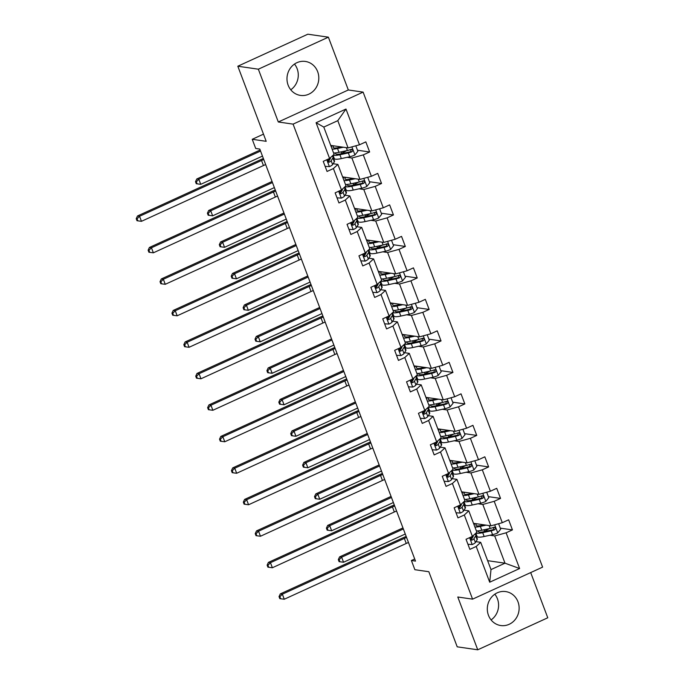 <?xml version="1.0" encoding="UTF-8"?>
<svg xmlns="http://www.w3.org/2000/svg" width="684" height="684" viewBox="0 0 684 684"><rect width="100%" height="100%" fill="white"/><g stroke="black" fill="none" stroke-linecap="round" stroke-linejoin="round"><path stroke-width="1.03" d="M288.135 85.167A17.16 15.886 98.2 0 0 300.438 95.401A17.16 15.886 98.2 0 0 315.358 88.783A17.16 15.886 98.2 0 0 317.658 71.675A17.16 15.886 98.2 0 0 305.363 61.44A17.16 15.886 98.2 0 0 290.435 68.058A17.16 15.886 98.2 0 0 288.135 85.167M290.768 89.792A17.16 15.886 98.2 0 0 297.13 68.691A17.16 15.886 98.2 0 0 294.496 64.074M488.461 615.309A17.16 15.886 98.2 0 0 500.756 625.535A17.16 15.886 98.2 0 0 515.685 618.917A17.16 15.886 98.2 0 0 517.985 601.809A17.16 15.886 98.2 0 0 505.681 591.574A17.16 15.886 98.2 0 0 490.761 598.192A17.16 15.886 98.2 0 0 488.461 615.309M491.086 619.926A17.16 15.886 98.2 0 0 497.448 598.833A17.16 15.886 98.2 0 0 494.823 594.208M278.303 121.983L348.327 89.972L328.38 37.175L258.347 69.195L278.303 121.983L293.085 124.129L472.576 599.15L457.793 597.012L477.74 649.8L547.773 617.78L530.69 572.585M477.74 649.8L457.211 646.825L428.834 571.721L414.872 569.704L411.4 560.512L415.504 561.111L259.809 149.078L255.705 148.479L252.234 139.297L266.196 141.314L237.818 66.22L307.843 34.2L328.38 37.175M258.347 69.195L237.818 66.22M348.327 89.972L363.11 92.109L542.609 567.13L472.576 599.15M330.714 145.401L348.088 147.924L337.793 120.666L345.984 109.055L359.485 144.786L365.829 141.887L369.642 151.985L357.476 150.224M348.088 147.924L359.485 144.786M293.085 124.129L363.11 92.109M342.616 176.899L359.989 179.413L351.901 158.021L363.298 154.883L369.642 151.985M363.298 154.883L371.386 176.284L377.73 173.385L381.544 183.474L369.377 181.713M354.509 208.389L371.891 210.911L363.803 189.511L375.2 186.373L381.544 183.474M375.2 186.373L383.288 207.774L389.632 204.875L393.445 214.973L381.279 213.211M366.41 239.887L383.792 242.401L375.704 221L387.101 217.871L393.445 214.973M387.101 217.871L395.19 239.272L401.525 236.373L405.338 246.462L393.18 244.701M378.312 271.377L395.694 273.899L387.606 252.499L399.003 249.361L405.338 246.462M399.003 249.361L407.091 270.761L413.427 267.863L417.24 277.961L405.082 276.191M390.213 302.867L407.587 305.389L399.507 283.988L410.904 280.859L417.24 277.961M410.904 280.859L418.993 302.251L425.328 299.353L429.142 309.45L416.975 307.689M402.115 334.365L419.489 336.879L411.4 315.486L422.806 312.349L429.142 309.45M422.806 312.349L430.886 333.749L437.23 330.851L441.043 340.94L428.877 339.178M414.017 365.854L431.39 368.377L423.302 346.976L434.699 343.838L441.043 340.94M434.699 343.838L442.787 365.239L449.131 362.34L452.945 372.438L440.778 370.677M425.91 397.353L443.292 399.866L435.204 378.466L446.601 375.336L452.945 372.438M446.601 375.336L454.689 396.737L461.033 393.839L464.846 403.928L452.68 402.166M437.811 428.842L455.193 431.365L447.105 409.964L458.502 406.826L464.846 403.928M458.502 406.826L466.591 428.227L472.926 425.328L476.748 435.426L464.581 433.656M449.713 460.332L467.095 462.854L459.007 441.454L470.404 438.324L476.748 435.426M470.404 438.324L478.492 459.725L484.828 456.818L488.641 466.916L476.483 465.154M461.614 491.83L478.988 494.352L470.908 472.952L482.305 469.814L488.641 466.916M482.305 469.814L490.394 491.215L496.729 488.316L500.543 498.405L488.376 496.644M473.516 523.32L490.89 525.842L482.81 504.441L494.207 501.312L500.543 498.405M494.207 501.312L502.287 522.704L508.631 519.806L512.444 529.903L500.278 528.142M487.624 560.666L505.006 563.188L494.703 535.94L506.109 532.802L512.444 529.903M506.109 532.802L519.609 568.532L489.701 582.204L476.201 546.473L469.865 549.372L466.043 539.283L472.387 536.384L464.299 514.984L457.964 517.882L454.15 507.784L460.486 504.886L452.398 483.485L446.062 486.384L442.249 476.295L448.584 473.396L440.505 451.996L434.16 454.894L430.347 444.797L436.683 441.898L428.603 420.498L422.259 423.405L418.446 413.307L424.79 410.409L416.701 389.008L410.357 391.906L406.544 381.817L412.888 378.91L404.8 357.518L398.456 360.417L394.642 350.319L400.986 347.421L392.898 326.02L386.563 328.918L382.741 318.829L389.085 315.931L380.997 294.53L374.661 297.429L370.848 287.331L377.183 284.433L369.095 263.032L362.759 265.931L358.946 255.842L365.282 252.943L357.202 231.543L350.858 234.441L347.044 224.343L353.389 221.445L345.3 200.053L338.956 202.951L335.143 192.854L341.487 189.955L333.399 168.555L327.055 171.453L323.241 161.364L329.585 158.466L316.085 122.727L345.984 109.055M341.487 189.955L345.984 185.817L337.896 164.425L333.142 163.732M337.896 164.425L333.399 168.555M355.808 145.803L357.877 151.275L354.851 155.029A5.831 1.129 159.3 0 1 349.772 156.756L341.342 158.594A16.826 3.258 159.3 0 1 334.262 158.508L333.048 155.285M347.147 157.329L351.901 158.021M359.989 179.413L371.386 176.284M353.389 221.445L357.886 217.315L349.798 195.915L345.044 195.222M349.798 195.915L345.3 200.053M344.941 186.775L346.164 189.998A16.826 3.258 159.3 0 0 353.243 190.084L351.79 186.245L360.22 184.415A5.831 1.129 -20.7 0 0 363.785 183.321C365.068 181.867 364.769 181.055 362.871 180.892A5.831 1.129 159.3 0 1 359.305 181.995L350.875 183.825A16.826 3.258 159.3 0 1 345.471 184.458M359.049 188.818L363.803 189.511M371.891 210.911L383.288 207.774M365.282 252.943L369.787 248.805L361.699 227.404L356.945 226.72M361.699 227.404L357.202 231.543M356.843 218.273L358.065 221.488A16.826 3.258 159.3 0 0 365.145 221.573L363.691 217.743L372.122 215.905A5.831 1.129 -20.7 0 0 375.687 214.81C376.969 213.357 376.67 212.553 374.772 212.391A5.831 1.129 159.3 0 1 371.207 213.485L362.776 215.323A16.826 3.258 159.3 0 1 357.364 215.947M370.95 220.316L375.704 221M383.792 242.401L395.19 239.272M377.183 284.433L381.681 280.303L373.601 258.903L368.847 258.21M373.601 258.903L369.095 263.032M368.744 249.763L369.958 252.986A16.826 3.258 159.3 0 0 377.046 253.071L375.593 249.232L384.023 247.403A5.831 1.129 -20.7 0 0 387.58 246.308C388.871 244.855 388.563 244.043 386.665 243.88A5.831 1.129 159.3 0 1 383.108 244.983L374.678 246.813A16.826 3.258 159.3 0 1 369.266 247.437M382.852 251.806L387.606 252.499M395.694 273.899L407.091 270.761M389.085 315.931L393.582 311.793L385.502 290.392L380.749 289.708M385.502 290.392L380.997 294.53M380.646 281.252L381.86 284.476A16.826 3.258 159.3 0 0 388.948 284.561L387.495 280.731L395.925 278.892A5.831 1.129 -20.7 0 0 399.482 277.798C400.773 276.345 400.465 275.532 398.567 275.378A5.831 1.129 159.3 0 1 395.01 276.473L386.58 278.303A16.826 3.258 159.3 0 1 381.168 278.935M394.753 283.304L399.507 283.988M407.587 305.389L418.993 302.251M400.986 347.421L405.484 343.282L397.395 321.89L392.642 321.198M397.395 321.89L392.898 326.02M392.548 312.75L393.762 315.974A16.826 3.258 159.3 0 0 400.841 316.059L399.396 312.22L407.826 310.391A5.831 1.129 -20.7 0 0 411.383 309.288C412.674 307.834 412.366 307.031 410.468 306.868A5.831 1.129 159.3 0 1 406.912 307.962L398.481 309.801A16.826 3.258 159.3 0 1 393.069 310.425M406.647 314.794L411.4 315.486M419.489 336.879L430.886 333.749M412.888 378.91L417.385 374.781L409.297 353.38L404.543 352.688M409.297 353.38L404.8 357.518M404.441 344.24L405.663 347.463A16.826 3.258 159.3 0 0 412.743 347.549L411.298 343.719L419.728 341.88A5.831 1.129 -20.7 0 0 423.285 340.786C424.576 339.332 424.268 338.52 422.37 338.358A5.831 1.129 159.3 0 1 418.813 339.461L410.383 341.29A16.826 3.258 159.3 0 1 404.971 341.923M418.548 346.284L423.302 346.976M431.39 368.377L442.787 365.239M424.79 410.409L429.287 406.27L421.199 384.87L416.445 384.186M421.199 384.87L416.701 389.008M416.342 375.738L417.565 378.953A16.826 3.258 159.3 0 0 424.644 379.047L423.199 375.208L431.621 373.378A5.831 1.129 -20.7 0 0 435.186 372.276C436.477 370.822 436.17 370.018 434.272 369.856A5.831 1.129 159.3 0 1 430.706 370.95L422.276 372.789A16.826 3.258 159.3 0 1 416.872 373.413M430.45 377.782L435.204 378.466M443.292 399.866L454.689 396.737M436.683 441.898L441.189 437.769L433.1 416.368L428.346 415.675M433.1 416.368L428.603 420.498M428.244 407.228L429.466 410.451A16.826 3.258 159.3 0 0 436.546 410.537L435.092 406.698L443.523 404.868A5.831 1.129 -20.7 0 0 447.088 403.774C448.371 402.32 448.071 401.508 446.173 401.346A5.831 1.129 159.3 0 1 442.608 402.448L434.178 404.278A16.826 3.258 159.3 0 1 428.765 404.902M442.351 409.271L447.105 409.964M455.193 431.365L466.591 428.227M448.584 473.396L453.09 469.258L445.002 447.858L440.248 447.174M445.002 447.858L440.505 451.996M454.253 440.77L459.007 441.454M467.095 462.854L478.492 459.725M460.486 504.886L464.983 500.756L456.903 479.356L452.15 478.663M456.903 479.356L452.398 483.485M452.047 470.216L453.261 473.439A16.826 3.258 159.3 0 0 460.349 473.525L458.896 469.686L467.326 467.856A5.831 1.129 -20.7 0 0 470.883 466.753C472.174 465.3 471.866 464.496 469.968 464.333A5.831 1.129 159.3 0 1 466.411 465.428L457.981 467.266A16.826 3.258 159.3 0 1 452.569 467.89M466.155 472.259L470.908 472.952M478.988 494.352L490.394 491.215M472.387 536.384L476.885 532.246L468.796 510.845L464.043 510.153M468.796 510.845L464.299 514.984M463.949 501.705L465.163 504.929A16.826 3.258 159.3 0 0 472.242 505.014L470.797 501.184L479.227 499.346A5.831 1.129 -20.7 0 0 482.784 498.251C484.075 496.798 483.768 495.986 481.869 495.823A5.831 1.129 159.3 0 1 478.313 496.926L469.882 498.756A16.826 3.258 159.3 0 1 464.47 499.388M478.056 503.757L482.81 504.441M490.89 525.842L502.287 522.704M489.701 582.204L491.001 569.592L480.698 542.344L475.944 541.651M480.698 542.344L476.201 546.473M414.709 558.999L411.4 560.512M263.485 134.149L252.234 139.297M337.793 120.666L323.788 127.07L334.083 154.327L329.585 158.466M475.85 533.204L477.064 536.418A16.826 3.258 159.3 0 0 484.144 536.513L482.699 532.674L491.129 530.844A5.831 1.129 -20.7 0 0 494.686 529.741C495.977 528.287 495.669 527.484 493.771 527.321A5.831 1.129 159.3 0 1 490.214 528.416L481.784 530.254A16.826 3.258 159.3 0 1 476.372 530.878M489.949 535.247L494.703 535.94M491.001 569.592L505.006 563.188L519.609 568.532M474.602 524.158L474.328 523.44M462.7 492.668L462.435 491.95M450.799 461.17L450.534 460.452M438.906 429.68L438.632 428.962M427.004 398.182L426.731 397.472M415.102 366.692L414.829 365.974M403.201 335.203L402.927 334.485M391.299 303.705L391.034 302.986M379.398 272.215L379.133 271.497M367.505 240.717L367.231 239.998M355.603 209.227L355.329 208.509M343.701 177.737L343.428 177.019M331.8 146.239L331.526 145.521M316.085 122.727L323.788 127.07M467.933 544.267L472.293 544.541A5.831 1.129 -20.7 0 0 475.414 542.523L477.133 539.719A16.826 3.258 -20.7 0 0 477.321 538.804L475.867 534.965A16.826 3.258 -20.7 0 0 474.645 534.307M471.481 539.283A13.971 2.702 -20.7 0 0 470.678 539.385M473.738 535.144L473.046 536.265A5.831 1.129 159.3 0 1 471.25 537.615C470.233 539.112 470.532 539.915 472.165 540.044A5.831 1.129 -20.7 0 0 473.961 538.684L475.679 535.88A16.826 3.258 -20.7 0 0 475.867 534.965M473.208 536.008A13.971 2.702 159.3 0 1 473.037 536.735L471.319 539.548A2.967 0.573 159.3 0 1 470.994 539.856M471.584 540.146L471.011 539.873M408.476 542.506A10.995 2.129 -20.7 0 0 406.245 543.464L284.27 599.235L282.355 594.191L279.859 596.739L279.029 596.619L279.799 598.637L280.62 598.756L279.859 596.739M406.57 537.462A10.995 2.129 -20.7 0 0 404.338 538.419L282.355 594.191L280.303 593.892L402.286 538.12A16.502 3.189 159.3 0 1 406.193 536.461M280.303 593.892L279.029 596.619M280.62 598.756L284.27 599.235M484.195 524.867L481.801 525.389A13.971 2.702 159.3 0 1 475.927 525.321A13.971 2.702 159.3 0 1 476.739 523.79M486.136 525.15L480.33 526.415A16.826 3.258 159.3 0 1 474.918 527.048M474.029 524.688A16.826 3.258 159.3 0 1 475.329 523.585M498.61 523.722L500.679 529.194L497.653 532.947A5.831 1.129 159.3 0 1 492.574 534.674L484.144 536.513M483.571 531.776A13.971 2.702 159.3 0 1 484.554 531.22L487.94 529.39A8.028 1.556 -20.7 0 0 489.231 528.629M482.04 524.56L482.186 524.961A13.971 2.702 -20.7 0 0 481.203 525.517M482.186 524.961L482.75 524.662M476.047 533.024A16.826 3.258 -20.7 0 0 482.699 532.674M493.908 527.279L493.506 529.57A2.967 0.573 159.3 0 1 492.6 529.818L484.169 531.648A13.971 2.702 159.3 0 1 478.287 531.579A13.971 2.702 159.3 0 1 478.449 530.81M494.481 527.236L493.771 527.321M403.363 528.971L341.641 557.195L343.548 562.239L405.27 534.016M339.076 561.641L339.897 561.761L339.136 559.743L338.315 559.623L339.076 561.641M339.136 559.743L341.641 557.195L339.58 556.896L402.962 527.92M339.58 556.896L338.315 559.623M339.897 561.761L343.548 562.239M456.031 512.769L460.392 513.043A5.831 1.129 -20.7 0 0 463.513 511.034L465.231 508.221A16.826 3.258 -20.7 0 0 465.419 507.314L463.966 503.475A16.826 3.258 -20.7 0 0 462.743 502.808M459.58 507.793A13.971 2.702 -20.7 0 0 458.776 507.896M461.837 503.646L461.144 504.775A5.831 1.129 159.3 0 1 459.349 506.126C458.331 507.614 458.639 508.426 460.264 508.545A5.831 1.129 -20.7 0 0 462.059 507.195L463.778 504.39A16.826 3.258 -20.7 0 0 463.966 503.475M461.307 504.518A13.971 2.702 159.3 0 1 461.136 505.245L459.417 508.05A2.967 0.573 159.3 0 1 459.101 508.366M459.682 508.648L459.118 508.383M396.575 511.016A10.995 2.129 -20.7 0 0 394.343 511.974L272.369 567.746L270.462 562.693L267.957 565.249L267.136 565.129L267.897 567.147L268.718 567.267L267.957 565.249M394.668 505.972A10.995 2.129 -20.7 0 0 392.436 506.921L270.462 562.693L268.402 562.402L390.384 506.63A16.502 3.189 159.3 0 1 394.292 504.972M268.402 562.402L267.136 565.129M268.718 567.267L272.369 567.746M444.13 481.279L448.499 481.553A5.831 1.129 -20.7 0 0 451.611 479.535L453.33 476.731A16.826 3.258 -20.7 0 0 453.518 475.816L452.064 471.986A16.826 3.258 -20.7 0 0 450.85 471.319M447.678 476.295A13.971 2.702 -20.7 0 0 446.874 476.397M449.935 472.157L449.243 473.277A5.831 1.129 159.3 0 1 447.447 474.628C446.43 476.124 446.738 476.936 448.362 477.056A5.831 1.129 -20.7 0 0 450.166 475.705L451.876 472.892A16.826 3.258 -20.7 0 0 452.064 471.986M449.405 473.02A13.971 2.702 159.3 0 1 449.234 473.747L447.516 476.56A2.967 0.573 159.3 0 1 447.199 476.876L447.781 477.158M384.673 479.518A10.995 2.129 -20.7 0 0 382.442 480.476L260.467 536.247L258.561 531.203L256.055 533.751L255.235 533.631L255.996 535.649L256.816 535.769L256.055 533.751M382.766 474.474A10.995 2.129 -20.7 0 0 380.535 475.431L258.561 531.203L256.509 530.904L378.483 475.132A16.502 3.189 159.3 0 1 382.39 473.473M256.509 530.904L255.235 533.631M256.816 535.769L260.467 536.247M472.293 493.378L469.899 493.899A13.971 2.702 159.3 0 1 464.026 493.822A13.971 2.702 159.3 0 1 464.838 492.3M474.234 493.66L468.429 494.925A16.826 3.258 159.3 0 1 463.017 495.549M462.127 493.198A16.826 3.258 159.3 0 1 463.427 492.095M486.709 492.224L488.778 497.704L485.76 501.449A5.831 1.129 159.3 0 1 480.672 503.185L472.242 505.014M471.669 500.278A13.971 2.702 159.3 0 1 472.653 499.73L476.038 497.901A8.028 1.556 -20.7 0 0 477.329 497.14M470.139 493.061L470.293 493.472A13.971 2.702 -20.7 0 0 469.301 494.019M470.293 493.472L470.849 493.164M464.145 501.526A16.826 3.258 -20.7 0 0 470.797 501.184M482.006 495.78L481.604 498.08A2.967 0.573 159.3 0 1 480.698 498.32L472.268 500.158A13.971 2.702 159.3 0 1 466.385 500.081A13.971 2.702 159.3 0 1 466.548 499.32M482.579 495.738L481.869 495.823M391.462 497.482L329.739 525.697L331.646 530.75L393.368 502.526M327.174 530.151L327.995 530.271L327.234 528.253L326.413 528.134L327.174 530.151M327.234 528.253L329.739 525.697L327.687 525.406L391.06 496.422M327.687 525.406L326.413 528.134M327.995 530.271L331.646 530.75M460.392 461.888L458.006 462.401A13.971 2.702 159.3 0 1 452.124 462.333A13.971 2.702 159.3 0 1 452.945 460.802M462.341 462.17L456.527 463.427A16.826 3.258 159.3 0 1 451.124 464.06M450.226 461.7A16.826 3.258 159.3 0 1 451.526 460.597M474.807 460.734L476.876 466.206L473.858 469.959A5.831 1.129 159.3 0 1 468.771 471.686L460.349 473.525M459.768 468.788A13.971 2.702 159.3 0 1 460.751 468.232L464.137 466.402A8.028 1.556 -20.7 0 0 465.428 465.642M458.237 461.572L458.391 461.974A13.971 2.702 -20.7 0 0 457.399 462.529M458.391 461.974L458.947 461.674M452.244 470.036A16.826 3.258 -20.7 0 0 458.896 469.686M470.113 464.291L469.703 466.582A2.967 0.573 159.3 0 1 468.796 466.83L460.366 468.66A13.971 2.702 159.3 0 1 454.492 468.591A13.971 2.702 159.3 0 1 454.646 467.822M470.678 464.248L469.968 464.333M379.56 465.984L317.838 494.207L319.744 499.252L381.467 471.037M315.273 498.653L316.094 498.773L315.333 496.755L314.512 496.635L315.273 498.653M315.333 496.755L317.838 494.207L315.786 493.908L379.158 464.932M315.786 493.908L314.512 496.635M316.094 498.773L319.744 499.252M432.228 449.781L436.597 450.063A5.831 1.129 -20.7 0 0 439.709 448.046L441.428 445.241A16.826 3.258 -20.7 0 0 441.616 444.326L440.171 440.487A16.826 3.258 -20.7 0 0 438.948 439.821M435.776 444.805A13.971 2.702 -20.7 0 0 434.973 444.908M438.034 440.658L437.35 441.787A5.831 1.129 159.3 0 1 435.546 443.138C434.528 444.634 434.836 445.438 436.46 445.558A5.831 1.129 -20.7 0 0 438.264 444.207L439.983 441.402A16.826 3.258 -20.7 0 0 440.171 440.487M437.503 441.531A13.971 2.702 159.3 0 1 437.332 442.257L435.623 445.062A2.967 0.573 159.3 0 1 435.298 445.378M435.879 445.669L435.315 445.395M372.771 448.029A10.995 2.129 -20.7 0 0 370.548 448.986L248.566 504.758L246.659 499.713L244.154 502.261L243.333 502.141L244.094 504.159L244.915 504.279L244.154 502.261M370.865 442.984A10.995 2.129 -20.7 0 0 368.642 443.942L246.659 499.713L244.607 499.414L366.581 443.642A16.502 3.189 159.3 0 1 370.489 441.984M244.607 499.414L243.333 502.141M244.915 504.279L248.566 504.758M448.49 430.39L446.105 430.911A13.971 2.702 159.3 0 1 440.222 430.834A13.971 2.702 159.3 0 1 441.043 429.313M450.44 430.672L444.634 431.937A16.826 3.258 159.3 0 1 439.222 432.562M438.333 430.21A16.826 3.258 159.3 0 1 439.624 429.107M462.906 429.236L464.975 434.716L461.956 438.461A5.831 1.129 159.3 0 1 456.878 440.197L448.447 442.026A16.826 3.258 159.3 0 1 441.36 441.941L440.145 438.718M447.866 437.29A13.971 2.702 159.3 0 1 448.858 436.743L452.235 434.913A8.028 1.556 -20.7 0 0 453.526 434.152M440.342 438.538A16.826 3.258 -20.7 0 0 446.994 438.196L455.424 436.358A5.831 1.129 -20.7 0 0 458.99 435.263C460.272 433.81 459.973 433.006 458.066 432.844A5.831 1.129 159.3 0 1 454.509 433.938L446.079 435.768A16.826 3.258 159.3 0 1 440.667 436.401M446.336 430.082L446.49 430.484A13.971 2.702 -20.7 0 0 445.506 431.031M446.49 430.484L447.045 430.185M458.212 432.792L457.801 435.092A2.967 0.573 159.3 0 1 456.895 435.332L448.465 437.17A13.971 2.702 159.3 0 1 442.591 437.093A13.971 2.702 159.3 0 1 442.753 436.332M458.784 432.758L458.066 432.844M367.659 434.494L305.936 462.717L307.843 467.762L369.565 439.538M303.371 467.163L304.192 467.283L303.431 465.265L302.61 465.146L303.371 467.163M303.431 465.265L305.936 462.717L303.884 462.418L367.265 433.442M303.884 462.418L302.61 465.146M304.192 467.283L307.843 467.762M420.327 418.292L424.696 418.565A5.831 1.129 -20.7 0 0 427.808 416.547L429.526 413.743A16.826 3.258 -20.7 0 0 429.714 412.828L428.269 408.998A16.826 3.258 -20.7 0 0 427.047 408.331M423.875 413.307A13.971 2.702 -20.7 0 0 423.08 413.418M426.132 409.169L425.448 410.289A5.831 1.129 159.3 0 1 423.644 411.648C422.627 413.136 422.934 413.948 424.567 414.068A5.831 1.129 -20.7 0 0 426.363 412.717L428.081 409.913A16.826 3.258 -20.7 0 0 428.269 408.998M425.602 410.041A13.971 2.702 159.3 0 1 425.439 410.768L423.721 413.572A2.967 0.573 159.3 0 1 423.396 413.888L423.977 414.171M360.878 416.539A10.995 2.129 -20.7 0 0 358.647 417.488L236.664 473.268L234.757 468.215L232.252 470.763L231.431 470.652L232.192 472.67L233.013 472.789L232.252 470.763M358.963 411.486A10.995 2.129 -20.7 0 0 356.74 412.443L234.757 468.215L232.705 467.916L354.688 412.144A16.502 3.189 159.3 0 1 358.587 410.486M232.705 467.916L231.431 470.652M233.013 472.789L236.664 473.268M436.589 398.9L434.203 399.413A13.971 2.702 159.3 0 1 428.321 399.345A13.971 2.702 159.3 0 1 429.142 397.814M438.538 399.182L432.733 400.439A16.826 3.258 159.3 0 1 427.32 401.072M426.431 398.712A16.826 3.258 159.3 0 1 427.731 397.609M451.012 397.746L453.082 403.218L450.055 406.971A5.831 1.129 159.3 0 1 444.976 408.707L436.546 410.537M435.964 405.8A13.971 2.702 159.3 0 1 436.956 405.253L440.342 403.423A8.028 1.556 -20.7 0 0 441.633 402.662M434.434 398.584L434.588 398.994A13.971 2.702 -20.7 0 0 433.605 399.541M434.588 398.994L435.144 398.687M428.44 407.048A16.826 3.258 -20.7 0 0 435.092 406.698M446.31 401.303L445.9 403.603A2.967 0.573 159.3 0 1 444.993 403.842L436.563 405.672A13.971 2.702 159.3 0 1 430.689 405.603A13.971 2.702 159.3 0 1 430.852 404.842M446.883 401.26L446.173 401.346M355.757 402.996L294.034 431.219L295.941 436.272L357.664 408.049M291.469 435.674L292.299 435.793L291.529 433.767L290.709 433.656L291.469 435.674M291.529 433.767L294.034 431.219L291.983 430.92L355.364 401.944M291.983 430.92L290.709 433.656M292.299 435.793L295.941 436.272M408.425 386.802L412.794 387.076A5.831 1.129 -20.7 0 0 415.915 385.058L417.625 382.253A16.826 3.258 -20.7 0 0 417.813 381.339L416.368 377.5A16.826 3.258 -20.7 0 0 415.145 376.841M411.982 381.817A13.971 2.702 -20.7 0 0 411.178 381.92M414.23 377.679L413.546 378.799A5.831 1.129 159.3 0 1 411.751 380.15C410.725 381.646 411.033 382.45 412.666 382.578A5.831 1.129 -20.7 0 0 414.461 381.219L416.18 378.414A16.826 3.258 -20.7 0 0 416.368 377.5M413.7 378.543A13.971 2.702 159.3 0 1 413.538 379.269L411.819 382.074A2.967 0.573 159.3 0 1 411.494 382.39L412.076 382.681M348.977 385.041A10.995 2.129 -20.7 0 0 346.745 385.998L224.762 441.77L222.856 436.725L220.351 439.273L219.53 439.154L220.291 441.171L221.12 441.291L220.351 439.273M347.07 379.996A10.995 2.129 -20.7 0 0 344.839 380.954L222.856 436.725L220.804 436.426L342.787 380.655A16.502 3.189 159.3 0 1 346.685 378.996M220.804 436.426L219.53 439.154M221.12 441.291L224.762 441.77M424.687 367.402L422.302 367.924A13.971 2.702 159.3 0 1 416.428 367.855A13.971 2.702 159.3 0 1 417.24 366.325M426.636 367.684L420.831 368.95A16.826 3.258 159.3 0 1 415.419 369.574M414.53 367.222A16.826 3.258 159.3 0 1 415.829 366.12M439.111 366.256L441.18 371.728L438.153 375.482A5.831 1.129 159.3 0 1 433.075 377.209L424.644 379.047M424.063 374.31A13.971 2.702 159.3 0 1 425.055 373.755L428.44 371.925A8.028 1.556 -20.7 0 0 429.732 371.164M422.532 367.094L422.686 367.496A13.971 2.702 -20.7 0 0 421.703 368.052M422.686 367.496L423.251 367.197M416.539 375.55A16.826 3.258 -20.7 0 0 423.199 375.208M434.408 369.805L434.007 372.105A2.967 0.573 159.3 0 1 433.1 372.353L424.67 374.182A13.971 2.702 159.3 0 1 418.788 374.114A13.971 2.702 159.3 0 1 418.95 373.344M434.981 369.77L434.272 369.856M343.855 371.506L282.133 399.73L284.04 404.774L345.771 376.551M279.576 404.176L280.397 404.295L279.628 402.277L278.807 402.158L279.576 404.176M279.628 402.277L282.133 399.73L280.081 399.43L343.462 370.454M280.081 399.43L278.807 402.158M280.397 404.295L284.04 404.774M396.532 355.304L400.892 355.577A5.831 1.129 -20.7 0 0 404.013 353.568L405.732 350.755A16.826 3.258 -20.7 0 0 405.92 349.849L404.466 346.01A16.826 3.258 -20.7 0 0 403.244 345.343M400.08 350.328A13.971 2.702 -20.7 0 0 399.276 350.43M402.337 346.181L401.645 347.31A5.831 1.129 159.3 0 1 399.849 348.66C398.832 350.148 399.131 350.96 400.764 351.08A5.831 1.129 -20.7 0 0 402.56 349.729L404.278 346.925A16.826 3.258 -20.7 0 0 404.466 346.01M401.799 347.053A13.971 2.702 159.3 0 1 401.636 347.78L399.918 350.584A2.967 0.573 159.3 0 1 399.593 350.901M400.183 351.183L399.61 350.918M337.075 353.551A10.995 2.129 -20.7 0 0 334.844 354.509L212.861 410.28L210.954 405.227L208.449 407.784L207.628 407.664L208.398 409.682L209.218 409.801L208.449 407.784M335.169 348.498A10.995 2.129 -20.7 0 0 332.937 349.456L210.954 405.227L208.902 404.937L330.885 349.156A16.502 3.189 159.3 0 1 334.792 347.506M208.902 404.937L207.628 407.664M209.218 409.801L212.861 410.28M412.794 335.912L410.4 336.434A13.971 2.702 159.3 0 1 404.526 336.357A13.971 2.702 159.3 0 1 405.338 334.835M414.735 336.195L408.929 337.46A16.826 3.258 159.3 0 1 403.517 338.084M402.628 335.724A16.826 3.258 159.3 0 1 403.928 334.63M427.209 334.758L429.278 340.239L426.252 343.984A5.831 1.129 159.3 0 1 421.173 345.719L412.743 347.549M412.17 342.812A13.971 2.702 159.3 0 1 413.153 342.265L416.539 340.435A8.028 1.556 -20.7 0 0 417.83 339.674M410.639 335.596L410.785 336.006A13.971 2.702 -20.7 0 0 409.801 336.554M410.785 336.006L411.349 335.699M404.646 344.061A16.826 3.258 -20.7 0 0 411.298 343.719M422.507 338.315L422.105 340.615A2.967 0.573 159.3 0 1 421.199 340.854L412.768 342.693A13.971 2.702 159.3 0 1 406.886 342.616A13.971 2.702 159.3 0 1 407.048 341.855M423.08 338.272L422.37 338.358M331.962 340.016L270.231 368.231L272.147 373.284L333.869 345.061M267.675 372.686L268.496 372.806L267.735 370.788L266.914 370.668L267.675 372.686M267.735 370.788L270.231 368.231L268.179 367.941L331.56 338.956M268.179 367.941L266.914 370.668M268.496 372.806L272.147 373.284M384.63 323.814L388.991 324.088A5.831 1.129 -20.7 0 0 392.112 322.07L393.83 319.266A16.826 3.258 -20.7 0 0 394.018 318.351L392.565 314.52A16.826 3.258 -20.7 0 0 391.342 313.853M388.179 318.829A13.971 2.702 -20.7 0 0 387.375 318.932M390.436 314.691L389.743 315.811A5.831 1.129 159.3 0 1 387.948 317.162C386.93 318.659 387.229 319.462 388.863 319.59A5.831 1.129 -20.7 0 0 390.658 318.24L392.377 315.427A16.826 3.258 -20.7 0 0 392.565 314.52M389.906 315.555A13.971 2.702 159.3 0 1 389.735 316.282L388.016 319.095A2.967 0.573 159.3 0 1 387.691 319.402M388.281 319.693L387.708 319.419M325.174 322.053A10.995 2.129 -20.7 0 0 322.942 323.01L200.968 378.782L199.061 373.738L196.556 376.286L195.735 376.166L196.496 378.184L197.317 378.303L196.556 376.286M323.267 317.008A10.995 2.129 -20.7 0 0 321.035 317.966L199.061 373.738L197.001 373.438L318.983 317.667A16.502 3.189 159.3 0 1 322.891 316.008M197.001 373.438L195.735 376.166M197.317 378.303L200.968 378.782M400.892 304.414L398.498 304.936A13.971 2.702 159.3 0 1 392.625 304.867A13.971 2.702 159.3 0 1 393.437 303.337M402.833 304.696L397.028 305.962A16.826 3.258 159.3 0 1 391.616 306.594M390.726 304.235A16.826 3.258 159.3 0 1 392.026 303.132M415.308 303.268L417.377 308.74L414.359 312.494A5.831 1.129 159.3 0 1 409.271 314.221L400.841 316.059M400.268 311.323A13.971 2.702 159.3 0 1 401.252 310.767L404.637 308.937A8.028 1.556 -20.7 0 0 405.928 308.176M398.738 304.106L398.892 304.508A13.971 2.702 -20.7 0 0 397.9 305.064M398.892 304.508L399.447 304.209M392.744 312.571A16.826 3.258 -20.7 0 0 399.396 312.22M410.605 306.825L410.203 309.117A2.967 0.573 159.3 0 1 409.297 309.365L400.867 311.194A13.971 2.702 159.3 0 1 394.984 311.126A13.971 2.702 159.3 0 1 395.147 310.356M411.178 306.783L410.468 306.868M320.061 308.518L258.338 336.742L260.245 341.786L321.967 313.563M255.773 341.188L256.594 341.307L255.833 339.29L255.012 339.17L255.773 341.188M255.833 339.29L258.338 336.742L256.278 336.442L319.659 307.467M256.278 336.442L255.012 339.17M256.594 341.307L260.245 341.786M372.729 292.316L377.089 292.598A5.831 1.129 -20.7 0 0 380.21 290.58L381.928 287.776A16.826 3.258 -20.7 0 0 382.117 286.861L380.663 283.022A16.826 3.258 -20.7 0 0 379.449 282.355M376.277 287.34A13.971 2.702 -20.7 0 0 375.473 287.442M378.534 283.193L377.842 284.322A5.831 1.129 159.3 0 1 376.046 285.673C375.029 287.169 375.336 287.973 376.961 288.092A5.831 1.129 -20.7 0 0 378.756 286.741L380.475 283.937A16.826 3.258 -20.7 0 0 380.663 283.022M378.004 284.065A13.971 2.702 159.3 0 1 377.833 284.792L376.114 287.596A2.967 0.573 159.3 0 1 375.798 287.913L376.38 288.203M313.272 290.563A10.995 2.129 -20.7 0 0 311.04 291.521L189.066 347.292L187.16 342.248L184.654 344.796L183.834 344.676L184.595 346.694L185.415 346.814L184.654 344.796M311.365 285.519A10.995 2.129 -20.7 0 0 309.134 286.468L187.16 342.248L185.107 341.949L307.082 286.177A16.502 3.189 159.3 0 1 310.989 284.518M185.107 341.949L183.834 344.676M185.415 346.814L189.066 347.292M388.991 272.925L386.605 273.446A13.971 2.702 159.3 0 1 380.723 273.369A13.971 2.702 159.3 0 1 381.544 271.847M390.932 273.207L385.126 274.472A16.826 3.258 159.3 0 1 379.723 275.096M378.825 272.745A16.826 3.258 159.3 0 1 380.124 271.642M403.406 271.77L405.475 277.251L402.457 280.996A5.831 1.129 159.3 0 1 397.37 282.731L388.948 284.561M388.367 279.824A13.971 2.702 159.3 0 1 389.35 279.277L392.736 277.447A8.028 1.556 -20.7 0 0 394.027 276.687M386.836 272.617L386.99 273.019A13.971 2.702 -20.7 0 0 385.998 273.566M386.99 273.019L387.546 272.719M380.843 281.073A16.826 3.258 -20.7 0 0 387.495 280.731M398.704 275.327L398.302 277.627A2.967 0.573 159.3 0 1 397.395 277.866L388.965 279.705A13.971 2.702 159.3 0 1 383.091 279.628A13.971 2.702 159.3 0 1 383.245 278.867M399.276 275.293L398.567 275.378M308.159 277.029L246.437 305.252L248.343 310.297L310.066 282.073M243.872 309.698L244.692 309.818L243.931 307.8L243.111 307.68L243.872 309.698M243.931 307.8L246.437 305.252L244.385 304.953L307.757 275.968M244.385 304.953L243.111 307.68M244.692 309.818L248.343 310.297M360.827 260.826L365.196 261.1A5.831 1.129 -20.7 0 0 368.308 259.082L370.027 256.278A16.826 3.258 -20.7 0 0 370.215 255.363L368.77 251.532A16.826 3.258 -20.7 0 0 367.547 250.866M364.375 255.842A13.971 2.702 -20.7 0 0 363.572 255.953M366.633 251.703L365.949 252.823A5.831 1.129 159.3 0 1 364.144 254.183C363.127 255.671 363.435 256.483 365.059 256.603A5.831 1.129 -20.7 0 0 366.863 255.252L368.582 252.447A16.826 3.258 -20.7 0 0 368.77 251.532M366.102 252.567A13.971 2.702 159.3 0 1 365.931 253.302L364.221 256.107A2.967 0.573 159.3 0 1 363.897 256.423M364.478 256.705L363.914 256.432M301.37 259.074A10.995 2.129 -20.7 0 0 299.147 260.023L177.165 315.794L175.258 310.75L172.753 313.298L171.932 313.178L172.693 315.204L173.514 315.324L172.753 313.298M299.464 254.021A10.995 2.129 -20.7 0 0 297.232 254.978L175.258 310.75L173.206 310.451L295.18 254.679A16.502 3.189 159.3 0 1 299.088 253.02M173.206 310.451L171.932 313.178M173.514 315.324L177.165 315.794M377.089 241.435L374.704 241.948A13.971 2.702 159.3 0 1 368.821 241.879A13.971 2.702 159.3 0 1 369.642 240.349M379.039 241.717L373.233 242.974A16.826 3.258 159.3 0 1 367.821 243.607M366.932 241.247A16.826 3.258 159.3 0 1 368.223 240.144M391.504 240.281L393.574 245.753L390.555 249.506A5.831 1.129 159.3 0 1 385.477 251.242L377.046 253.071M376.465 248.335A13.971 2.702 159.3 0 1 377.448 247.779L380.834 245.958A8.028 1.556 -20.7 0 0 382.125 245.188M374.935 241.119L375.089 241.52A13.971 2.702 -20.7 0 0 374.105 242.076M375.089 241.52L375.644 241.221M368.941 249.583A16.826 3.258 -20.7 0 0 375.593 249.232M386.811 243.837L386.4 246.129A2.967 0.573 159.3 0 1 385.494 246.377L377.064 248.207A13.971 2.702 159.3 0 1 371.19 248.138A13.971 2.702 159.3 0 1 371.352 247.369M387.383 243.795L386.665 243.88M296.257 245.53L234.535 273.754L236.442 278.798L298.164 250.583M231.97 278.208L232.791 278.328L232.03 276.302L231.209 276.182L231.97 278.208M232.03 276.302L234.535 273.754L232.483 273.455L295.856 244.479M232.483 273.455L231.209 276.182M232.791 278.328L236.442 278.798M348.925 229.328L353.295 229.61A5.831 1.129 -20.7 0 0 356.407 227.592L358.125 224.788A16.826 3.258 -20.7 0 0 358.313 223.873L356.868 220.034A16.826 3.258 -20.7 0 0 355.646 219.367M352.474 224.352A13.971 2.702 -20.7 0 0 351.67 224.455M354.731 220.205L354.047 221.334A5.831 1.129 159.3 0 1 352.243 222.685C351.225 224.181 351.533 224.985 353.158 225.113A5.831 1.129 -20.7 0 0 354.962 223.753L356.68 220.949A16.826 3.258 -20.7 0 0 356.868 220.034M354.201 221.077A13.971 2.702 159.3 0 1 354.038 221.804L352.32 224.608A2.967 0.573 159.3 0 1 351.995 224.925M352.576 225.216L352.012 224.942M289.469 227.575A10.995 2.129 -20.7 0 0 287.246 228.533L165.263 284.305L163.356 279.26L160.851 281.808L160.03 281.688L160.791 283.706L161.612 283.826L160.851 281.808M287.562 222.531A10.995 2.129 -20.7 0 0 285.339 223.488L163.356 279.26L161.304 278.961L283.279 223.189A16.502 3.189 159.3 0 1 287.186 221.531M161.304 278.961L160.03 281.688M161.612 283.826L165.263 284.305M365.188 209.937L362.802 210.458A13.971 2.702 159.3 0 1 356.92 210.39A13.971 2.702 159.3 0 1 357.741 208.859M367.137 210.219L361.332 211.484A16.826 3.258 159.3 0 1 355.919 212.108M355.03 209.757A16.826 3.258 159.3 0 1 356.33 208.654M379.611 208.791L381.681 214.263L378.654 218.016A5.831 1.129 159.3 0 1 373.575 219.744L365.145 221.573M364.563 216.845A13.971 2.702 159.3 0 1 365.555 216.289L368.941 214.46A8.028 1.556 -20.7 0 0 370.224 213.699M363.033 209.629L363.187 210.031A13.971 2.702 -20.7 0 0 362.204 210.587M363.187 210.031L363.743 209.732M357.039 218.085A16.826 3.258 -20.7 0 0 363.691 217.743M374.909 212.339L374.499 214.639A2.967 0.573 159.3 0 1 373.592 214.887L365.162 216.717A13.971 2.702 159.3 0 1 359.288 216.648A13.971 2.702 159.3 0 1 359.451 215.879M375.482 212.305L374.772 212.391M284.356 214.041L222.633 242.264L224.54 247.309L286.263 219.085M220.068 246.71L220.889 246.83L220.128 244.812L219.308 244.692L220.068 246.71M220.128 244.812L222.633 242.264L220.581 241.965L283.963 212.989M220.581 241.965L219.308 244.692M220.889 246.83L224.54 247.309M337.024 197.838L341.393 198.112A5.831 1.129 -20.7 0 0 344.505 196.103L346.224 193.29A16.826 3.258 -20.7 0 0 346.412 192.384L344.967 188.545A16.826 3.258 -20.7 0 0 343.744 187.878M340.572 192.862A13.971 2.702 -20.7 0 0 339.777 192.965M342.829 188.716L342.145 189.844A5.831 1.129 159.3 0 1 340.35 191.195C339.324 192.683 339.632 193.495 341.265 193.615A5.831 1.129 -20.7 0 0 343.06 192.264L344.779 189.459A16.826 3.258 -20.7 0 0 344.967 188.545M342.299 189.588A13.971 2.702 159.3 0 1 342.137 190.314L340.418 193.119A2.967 0.573 159.3 0 1 340.093 193.435M340.675 193.717L340.11 193.452M277.576 196.086A10.995 2.129 -20.7 0 0 275.344 197.043L153.361 252.815L151.455 247.762L148.95 250.318L148.129 250.199L148.89 252.216L149.71 252.336L148.95 250.318M275.669 191.033A10.995 2.129 -20.7 0 0 273.438 191.99L151.455 247.762L149.403 247.471L271.386 191.691A16.502 3.189 159.3 0 1 275.284 190.041M149.403 247.471L148.129 250.199M149.71 252.336L153.361 252.815M353.286 178.447L350.901 178.969A13.971 2.702 159.3 0 1 345.018 178.892A13.971 2.702 159.3 0 1 345.839 177.37M355.235 178.729L349.43 179.995A16.826 3.258 159.3 0 1 344.018 180.619M343.129 178.259A16.826 3.258 159.3 0 1 344.428 177.165M367.71 177.293L369.779 182.773L366.752 186.518A5.831 1.129 159.3 0 1 361.674 188.254L353.243 190.084M352.662 185.347A13.971 2.702 159.3 0 1 353.654 184.8L357.039 182.97A8.028 1.556 -20.7 0 0 358.331 182.209M351.131 178.131L351.285 178.541A13.971 2.702 -20.7 0 0 350.302 179.088M351.285 178.541L351.85 178.233M345.138 186.595A16.826 3.258 -20.7 0 0 351.79 186.245M363.007 180.85L362.606 183.15A2.967 0.573 159.3 0 1 361.691 183.389L353.269 185.227A13.971 2.702 159.3 0 1 347.387 185.15A13.971 2.702 159.3 0 1 347.549 184.389M363.58 180.807L362.871 180.892M272.454 182.551L210.732 210.766L212.638 215.819L274.361 187.596M208.175 215.221L208.996 215.34L208.227 213.322L207.406 213.203L208.175 215.221M208.227 213.322L210.732 210.766L208.68 210.475L272.061 181.491M208.68 210.475L207.406 213.203M208.996 215.34L212.638 215.819M325.131 166.349L329.491 166.622A5.831 1.129 -20.7 0 0 332.612 164.605L334.322 161.8A16.826 3.258 -20.7 0 0 334.519 160.885L333.065 157.055A16.826 3.258 -20.7 0 0 331.843 156.388M328.679 161.364A13.971 2.702 -20.7 0 0 327.875 161.467M330.936 157.226L330.244 158.346A5.831 1.129 159.3 0 1 328.448 159.697C327.431 161.193 327.73 161.997 329.363 162.125A5.831 1.129 -20.7 0 0 331.159 160.766L332.877 157.961A16.826 3.258 -20.7 0 0 333.065 157.055M330.398 158.09A13.971 2.702 159.3 0 1 330.235 158.816L328.517 161.629A2.967 0.573 159.3 0 1 328.192 161.937L328.782 162.228M265.674 164.588A10.995 2.129 -20.7 0 0 263.443 165.545L141.46 221.317L139.553 216.272L137.048 218.82L136.227 218.7L136.997 220.718L137.817 220.838L137.048 218.82M263.767 159.543A10.995 2.129 -20.7 0 0 261.536 160.501L139.553 216.272L137.501 215.973L259.484 160.201A16.502 3.189 159.3 0 1 263.391 158.543M137.501 215.973L136.227 218.7M137.817 220.838L141.46 221.317M341.384 146.949L338.999 147.47A13.971 2.702 159.3 0 1 333.125 147.402A13.971 2.702 159.3 0 1 333.937 145.872M343.334 147.231L337.528 148.496A16.826 3.258 159.3 0 1 332.116 149.129M331.227 146.769A16.826 3.258 159.3 0 1 332.527 145.666M340.769 153.857A13.971 2.702 159.3 0 1 341.752 153.302L345.138 151.472A8.028 1.556 -20.7 0 0 346.429 150.711M333.236 155.106A16.826 3.258 -20.7 0 0 339.897 154.755L348.327 152.925A5.831 1.129 -20.7 0 0 351.884 151.822C353.175 150.369 352.867 149.565 350.969 149.403A5.831 1.129 159.3 0 1 347.404 150.497L338.982 152.335A16.826 3.258 159.3 0 1 333.57 152.959M339.23 146.641L339.384 147.043A13.971 2.702 -20.7 0 0 338.4 147.599M339.384 147.043L339.948 146.744M351.106 149.36L350.704 151.651A2.967 0.573 159.3 0 1 349.798 151.899L341.367 153.729A13.971 2.702 159.3 0 1 335.485 153.661A13.971 2.702 159.3 0 1 335.647 152.891M351.679 149.317L350.969 149.403M260.561 151.053L198.83 179.276L200.737 184.321L262.468 156.097M196.274 183.722L197.095 183.842L196.334 181.824L195.504 181.705L196.274 183.722M196.334 181.824L198.83 179.276L196.778 178.977L260.159 150.001M196.778 178.977L195.504 181.705M197.095 183.842L200.737 184.321M469.583 537.658L472.182 544.532M475.679 535.88L477.133 539.719M473.961 538.684L475.414 542.523M406.245 543.464L404.338 538.419M497.73 532.853L494.686 524.799M481.784 530.254L480.33 526.415M487.769 528.946L487.94 529.39M484.007 529.767L484.554 531.22M490.214 528.416L489.146 525.586M492.574 534.674L491.129 530.844M493.506 529.57L494.686 529.741M457.681 506.169L460.281 513.043M463.778 504.39L465.231 508.221M462.059 507.195L463.513 511.034M394.343 511.974L392.436 506.921M445.788 474.679L448.379 481.545M451.876 472.892L453.33 476.731M450.166 475.705L451.611 479.535M382.442 480.476L380.535 475.431M485.837 501.355L482.793 493.301M469.882 498.756L468.429 494.925M475.876 497.456L476.038 497.901M472.105 498.277L472.653 499.73M478.313 496.926L477.244 494.096M480.672 503.185L479.227 499.346M481.604 498.08L482.784 498.251M473.935 469.865L470.891 461.811M457.981 467.266L456.527 463.427M463.974 465.958L464.137 466.402M460.204 466.779L460.751 468.232M466.411 465.428L465.342 462.598M468.771 471.686L467.326 467.856M469.703 466.582L470.883 466.753M433.887 443.181L436.477 450.055M439.983 441.402L441.428 445.241M438.264 444.207L439.709 448.046M370.548 448.986L368.642 443.942M462.033 438.367L458.99 430.322M446.079 435.768L444.634 431.937M452.073 434.468L452.235 434.913M448.302 435.289L448.858 436.743M448.447 442.026L446.994 438.196M454.509 433.938L453.441 431.108M456.878 440.197L455.424 436.358M457.801 435.092L458.99 435.263M421.985 411.691L424.584 418.557M428.081 409.913L429.526 413.743M426.363 412.717L427.808 416.547M358.647 417.488L356.74 412.443M450.132 406.877L447.088 398.823M434.178 404.278L432.733 400.439M440.171 402.979L440.342 403.423M436.401 403.791L436.956 405.253M442.608 402.448L441.539 399.618M444.976 408.707L443.523 404.868M445.9 403.603L447.088 403.774M410.084 380.193L412.683 387.067M416.18 378.414L417.625 382.253M414.461 381.219L415.915 385.058M346.745 385.998L344.839 380.954M438.23 375.388L435.186 367.334M422.276 372.789L420.831 368.95M428.269 371.48L428.44 371.925M424.507 372.301L425.055 373.755M430.706 370.95L429.637 368.12M433.075 377.209L431.621 373.378M434.007 372.105L435.186 372.276M398.182 348.703L400.781 355.577M404.278 346.925L405.732 350.755M402.56 349.729L404.013 353.568M334.844 354.509L332.937 349.456M426.329 343.89L423.285 335.835M410.383 341.29L408.929 337.46M416.368 339.991L416.539 340.435M412.606 340.812L413.153 342.265M418.813 339.461L417.736 336.631M421.173 345.719L419.728 341.88M422.105 340.615L423.285 340.786M386.28 317.205L388.88 324.079M392.377 315.427L393.83 319.266M390.658 318.24L392.112 322.07M322.942 323.01L321.035 317.966M414.427 312.4L411.392 304.346M398.481 309.801L397.028 305.962M404.466 308.493L404.637 308.937M400.704 309.313L401.252 310.767M406.912 307.962L405.843 305.132M409.271 314.221L407.826 310.391M410.203 309.117L411.383 309.288M374.387 285.715L376.978 292.59M380.475 283.937L381.928 287.776M378.756 286.741L380.21 290.58M311.04 291.521L309.134 286.468M402.534 280.902L399.49 272.856M386.58 278.303L385.126 274.472M392.573 277.003L392.736 277.447M388.803 277.824L389.35 279.277M395.01 276.473L393.941 273.643M397.37 282.731L395.925 278.892M398.302 277.627L399.482 277.798M362.486 254.226L365.076 261.091M368.582 252.447L370.027 256.278M366.863 255.252L368.308 259.082M299.147 260.023L297.232 254.978M390.632 249.412L387.589 241.358M374.678 246.813L373.233 242.974M380.672 245.513L380.834 245.958M376.901 246.326L377.448 247.779M383.108 244.983L382.04 242.153M385.477 251.242L384.023 247.403M386.4 246.129L387.58 246.308M350.584 222.727L353.183 229.602M356.68 220.949L358.125 224.788M354.962 223.753L356.407 227.592M287.246 228.533L285.339 223.488M378.731 217.922L375.687 209.868M362.776 215.323L361.332 211.484M368.77 214.015L368.941 214.46M364.999 214.836L365.555 216.289M371.207 213.485L370.138 210.655M373.575 219.744L372.122 215.905M374.499 214.639L375.687 214.81M338.683 191.238L341.282 198.112M344.779 189.459L346.224 193.29M343.06 192.264L344.505 196.103M275.344 197.043L273.438 191.99M366.829 186.424L363.785 178.37M350.875 183.825L349.43 179.995M356.868 182.525L357.039 182.97M353.106 183.346L353.654 184.8M359.305 181.995L358.236 179.165M361.674 188.254L360.22 184.415M362.606 183.15L363.785 183.321M326.781 159.74L329.38 166.614M332.877 157.961L334.322 161.8M331.159 160.766L332.612 164.605M263.443 165.545L261.536 160.501M354.928 154.935L351.884 146.88M338.982 152.335L337.528 148.496M344.967 151.027L345.138 151.472M341.205 151.848L341.752 153.302M341.342 158.594L339.897 154.755M347.404 150.497L346.335 147.667M349.772 156.756L348.327 152.925M350.704 151.651L351.884 151.822"/></g></svg>
